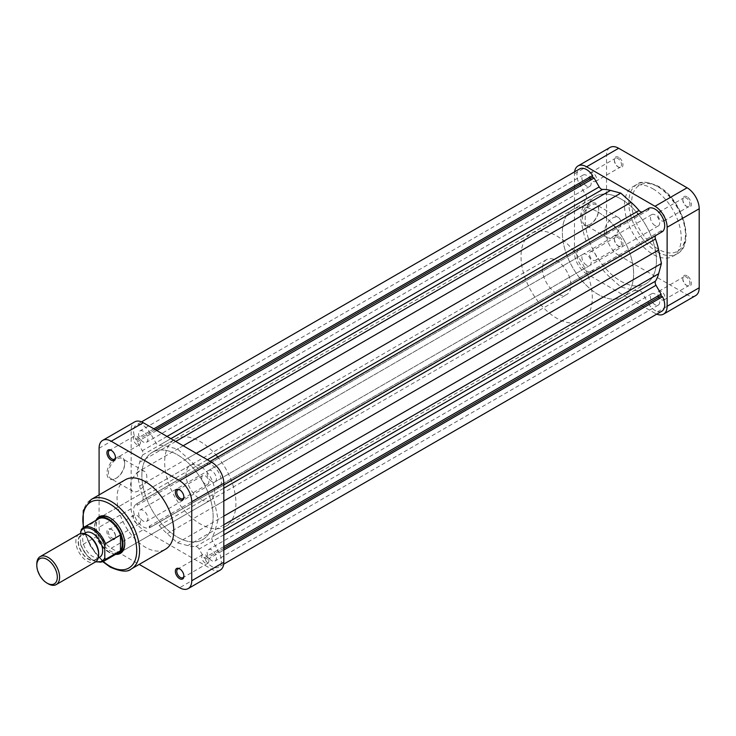 <?xml version="1.0" encoding="UTF-8"?>
<svg xmlns="http://www.w3.org/2000/svg" width="736" height="736" viewBox="0 0 736 736"><rect width="100%" height="100%" fill="white"/><g stroke="black" fill="none" stroke-linecap="round" stroke-linejoin="round"><path stroke-width="0.55" stroke-dasharray="3.68 2.76" d="M687.084 196.825A6.044 3.496 -120 0 0 682.806 199.29A6.044 3.496 -120 0 0 687.084 206.696L687.084 206.696A6.044 3.496 -120 0 0 691.362 204.231A6.044 3.496 -120 0 0 687.084 196.825M686.375 206.282L687.084 206.696L686.375 206.282A5.042 2.907 60 0 1 682.806 200.118A5.042 2.907 60 0 1 683.854 197.809A5.042 2.907 60 0 1 686.375 198.058A5.042 2.907 60 0 1 689.66 202.501A5.042 2.907 60 0 1 688.887 206.54A5.042 2.907 60 0 1 686.375 206.282M618.663 157.32A6.044 3.496 -120 0 0 614.385 159.786A6.044 3.496 -120 0 0 618.663 167.192L618.663 167.192A6.044 3.496 -120 0 0 622.941 164.726A6.044 3.496 -120 0 0 618.663 157.32M617.946 166.787L618.663 167.192L617.946 166.787A5.042 2.907 60 0 1 614.385 160.614A5.042 2.907 60 0 1 615.434 158.304A5.042 2.907 60 0 1 617.946 158.553A5.042 2.907 60 0 1 621.239 162.996A5.042 2.907 60 0 1 620.466 167.035A5.042 2.907 60 0 1 617.946 166.787M618.663 236.33A6.044 3.496 -120 0 0 614.385 238.795A6.044 3.496 -120 0 0 618.663 246.201L618.663 246.201A6.044 3.496 -120 0 0 622.941 243.736A6.044 3.496 -120 0 0 618.663 236.33M617.946 245.787L618.663 246.201L617.946 245.787A5.042 2.907 60 0 1 614.385 239.614A5.042 2.907 60 0 1 615.434 237.314A5.042 2.907 60 0 1 617.946 237.562A5.042 2.907 60 0 1 621.239 241.997A5.042 2.907 60 0 1 620.466 246.036A5.042 2.907 60 0 1 617.946 245.787M687.084 275.825A6.044 3.496 -120 0 0 682.806 278.3A6.044 3.496 -120 0 0 687.084 285.706L687.084 285.706A6.044 3.496 -120 0 0 691.362 283.231A6.044 3.496 -120 0 0 687.084 275.825M686.375 285.292L687.084 285.706L686.375 285.292A5.042 2.907 60 0 1 682.806 279.119A5.042 2.907 60 0 1 683.854 276.81A5.042 2.907 60 0 1 686.375 277.058A5.042 2.907 60 0 1 689.66 281.502A5.042 2.907 60 0 1 688.887 285.54A5.042 2.907 60 0 1 686.375 285.292M590.511 224.14L589.794 224.554A12.54 7.24 120 0 0 598.672 209.19A12.54 7.24 120 0 0 589.794 204.065A12.54 7.24 120 0 0 580.925 219.429A12.54 7.24 120 0 0 589.794 224.554L590.511 224.14A11.537 6.661 -60 0 1 584.743 224.71A11.537 6.661 -60 0 1 582.976 215.473A11.537 6.661 -60 0 1 590.511 205.307A11.537 6.661 -60 0 1 596.28 204.728A11.537 6.661 -60 0 1 598.672 210.008A11.537 6.661 -60 0 1 590.511 224.14M612.6 218.058A11.537 6.661 -60 0 1 618.369 217.488A11.537 6.661 -60 0 1 620.144 226.734A11.537 6.661 -60 0 1 612.6 236.9A11.537 6.661 -60 0 1 606.841 237.47A11.537 6.661 -60 0 1 605.066 228.224A11.537 6.661 -60 0 1 612.6 218.058M593.004 172.96A5.042 2.907 -120 0 0 590.484 172.702A5.042 2.907 -120 0 0 589.711 176.741A5.042 2.907 -120 0 0 593.004 181.185A5.042 2.907 -120 0 0 595.525 181.433A5.042 2.907 -120 0 0 596.298 177.394A5.042 2.907 -120 0 0 593.004 172.96M593.004 251.96A5.042 2.907 -120 0 0 590.484 251.712A5.042 2.907 -120 0 0 589.711 255.751A5.042 2.907 -120 0 0 593.004 260.194A5.042 2.907 -120 0 0 595.525 260.443A5.042 2.907 -120 0 0 596.298 256.404A5.042 2.907 -120 0 0 593.004 251.96M661.425 291.465A5.042 2.907 -120 0 0 658.904 291.217A5.042 2.907 -120 0 0 658.131 295.256A5.042 2.907 -120 0 0 661.425 299.69A5.042 2.907 -120 0 0 663.946 299.948A5.042 2.907 -120 0 0 664.718 295.909A5.042 2.907 -120 0 0 661.425 291.465M661.425 212.456A5.042 2.907 -120 0 0 658.904 212.207A5.042 2.907 -120 0 0 658.131 216.246A5.042 2.907 -120 0 0 661.425 220.69A5.042 2.907 -120 0 0 663.946 220.938A5.042 2.907 -120 0 0 664.718 216.899A5.042 2.907 -120 0 0 661.425 212.456M652.869 188.756A40.112 23.156 60 0 1 679.08 224.112A40.112 23.156 60 0 1 672.934 256.257A40.112 23.156 60 0 1 652.869 254.27A40.112 23.156 60 0 1 626.667 218.914A40.112 23.156 60 0 1 632.813 186.769A40.112 23.156 60 0 1 652.869 188.756M615.452 227.406A50.398 29.1 60 0 1 629.059 250.976A50.398 29.1 60 0 1 623.19 296.838A50.398 29.1 60 0 1 597.991 294.345A50.398 29.1 60 0 1 565.073 249.936A50.398 29.1 60 0 1 572.792 209.548A50.398 29.1 60 0 1 597.991 212.051A50.398 29.1 60 0 1 614.689 226.486M620.798 198.876A50.398 29.1 60 0 1 637.496 213.311A50.398 29.1 60 0 0 620.798 198.876A50.398 29.1 60 0 0 595.599 196.383A50.398 29.1 60 0 1 620.798 198.876M581.854 320.703A50.398 29.1 -120 0 0 592.296 297.638A50.398 29.1 -120 0 0 587.724 274.841A50.398 29.1 -120 0 0 531.456 233.413A50.398 29.1 -120 0 0 521.024 256.487A50.398 29.1 -120 0 0 543.021 307.206A50.398 29.1 -120 0 0 581.854 320.703L623.19 296.838A50.398 29.1 -120 0 0 633.632 273.774A50.398 29.1 -120 0 0 629.059 250.976A50.398 29.1 -120 0 0 572.792 209.548A50.398 29.1 -120 0 0 562.359 232.622A50.398 29.1 -120 0 0 584.356 283.342A50.398 29.1 -120 0 0 623.19 296.838L645.996 283.673A50.398 29.1 60 0 0 651.866 237.802A50.398 29.1 60 0 0 638.259 214.24A50.398 29.1 60 0 1 651.866 237.802A50.398 29.1 60 0 1 645.996 283.673A50.398 29.1 60 0 1 620.798 281.18A50.398 29.1 60 0 1 587.88 236.771A50.398 29.1 60 0 1 595.599 196.383L152.297 452.327A50.398 29.1 60 0 1 177.486 454.82A50.398 29.1 60 0 1 210.413 499.229A50.398 29.1 60 0 1 202.685 539.617A50.398 29.1 60 0 1 177.486 537.124A50.398 29.1 60 0 1 144.569 492.706A50.398 29.1 60 0 1 152.297 452.327A50.398 29.1 -120 0 0 144.569 492.706A50.398 29.1 -120 0 0 177.486 537.124A50.398 29.1 -120 0 0 202.685 539.617A50.398 29.1 -120 0 0 210.413 499.229A50.398 29.1 -120 0 0 177.486 454.82A50.398 29.1 -120 0 0 152.297 452.327L175.104 439.162A50.398 29.1 -120 0 0 167.376 479.541A50.398 29.1 -120 0 0 200.293 523.949A50.398 29.1 -120 0 0 225.492 526.452A50.398 29.1 -120 0 0 231.362 480.58A50.398 29.1 -120 0 0 217.755 457.01M618.663 255.254L687.084 294.759L655.012 313.269L586.592 273.774L618.663 255.254A17.13 9.89 60 0 1 606.547 234.269L606.547 155.259A17.13 9.89 60 0 1 610.098 147.421M695.649 295.605A17.13 9.89 60 0 1 687.084 294.759M574.595 171.847A17.13 9.89 -120 0 0 574.476 173.779L574.476 252.788A17.13 9.89 -120 0 0 586.592 273.774M655.012 313.269A17.13 9.89 -120 0 0 656.742 314.134M48.199 583.786A16.128 9.31 60 0 1 36.8 564.034M98.661 553.334A14.518 8.381 60 0 1 88.403 559.259A14.518 8.381 60 0 1 78.136 541.484A14.518 8.381 60 0 1 88.403 535.56M79.194 534.097A16.128 9.31 -120 0 0 75.854 541.484A16.128 9.31 -120 0 0 82.892 557.713A16.128 9.31 -120 0 0 95.321 562.028M542.404 268.833A20.157 11.638 -120 0 0 551.2 289.119A20.157 11.638 -120 0 0 566.738 294.52A20.157 11.638 -120 0 0 570.915 285.292A20.157 11.638 -120 0 0 562.111 265.006A20.157 11.638 -120 0 0 546.581 259.606A20.157 11.638 -120 0 0 542.404 268.833M116.297 553.996A20.157 11.638 60 0 1 108.716 552.138A20.157 11.638 60 0 1 94.456 527.454A20.157 11.638 60 0 1 96.646 519.947M103.215 561.55A19.651 11.344 60 0 1 81.273 545.394L96.241 536.756L96.241 521.033A19.651 11.344 -120 0 0 94.456 527.859A19.651 11.344 -120 0 0 96.241 536.756A19.651 11.344 -120 0 0 108.358 551.936A19.651 11.344 -120 0 0 118.183 552.911M85.624 532.717A14.113 8.151 -120 0 0 82.699 539.175A14.113 8.151 -120 0 0 88.863 553.38A14.113 8.151 -120 0 0 99.728 557.161M78.421 541.65A14.113 8.151 -120 0 0 84.585 555.846A14.113 8.151 -120 0 0 95.459 559.627A14.113 8.151 -120 0 0 98.376 553.168A14.113 8.151 -120 0 0 92.221 538.964A14.113 8.151 -120 0 0 81.346 535.182A14.113 8.151 -120 0 0 78.421 541.65M95.579 561.881L86.885 555.579L80.702 545.017L81.273 545.394L80.564 543.95L80.564 533.545M98.532 518.862A19.651 11.344 -120 0 0 96.241 521.033L81.273 529.672M143.216 521.106A6.55 3.781 60 0 1 138.938 515.338A6.55 3.781 60 0 1 139.941 510.085A6.55 3.781 60 0 1 143.216 510.407A6.55 3.781 60 0 1 147.504 516.184A6.55 3.781 60 0 1 146.501 521.428A6.55 3.781 60 0 1 143.216 521.106M586.528 265.162A6.55 3.781 60 0 1 582.25 259.394A6.55 3.781 60 0 1 583.252 254.141A6.55 3.781 60 0 1 586.528 254.463A6.55 3.781 60 0 1 590.815 260.24A6.55 3.781 60 0 1 589.803 265.484A6.55 3.781 60 0 1 586.528 265.162M143.216 441.968A6.55 3.781 60 0 1 138.938 436.19A6.55 3.781 60 0 1 139.941 430.937A6.55 3.781 60 0 1 143.216 431.268A6.55 3.781 60 0 1 147.504 437.037A6.55 3.781 60 0 1 146.501 442.29A6.55 3.781 60 0 1 143.216 441.968M586.528 186.024A6.55 3.781 60 0 1 582.25 180.246A6.55 3.781 60 0 1 583.252 174.993A6.55 3.781 60 0 1 586.528 175.324A6.55 3.781 60 0 1 590.815 181.093A6.55 3.781 60 0 1 589.803 186.346A6.55 3.781 60 0 1 586.528 186.024M211.756 481.537A6.55 3.781 60 0 1 207.478 475.76A6.55 3.781 60 0 1 208.481 470.516A6.55 3.781 60 0 1 211.756 470.838A6.55 3.781 60 0 1 216.044 476.606A6.55 3.781 60 0 1 215.032 481.859A6.55 3.781 60 0 1 211.756 481.537M655.068 225.593A6.55 3.781 60 0 1 650.79 219.816A6.55 3.781 60 0 1 651.792 214.572A6.55 3.781 60 0 1 655.068 214.894A6.55 3.781 60 0 1 659.355 220.662A6.55 3.781 60 0 1 658.343 225.915A6.55 3.781 60 0 1 655.068 225.593M211.756 560.676A6.55 3.781 60 0 1 207.478 554.907A6.55 3.781 60 0 1 208.481 549.654A6.55 3.781 60 0 1 211.756 549.976A6.55 3.781 60 0 1 216.044 555.754A6.55 3.781 60 0 1 215.032 561.007A6.55 3.781 60 0 1 211.756 560.676M655.068 304.732A6.55 3.781 60 0 1 650.79 298.963A6.55 3.781 60 0 1 651.792 293.71A6.55 3.781 60 0 1 655.068 294.032A6.55 3.781 60 0 1 659.355 299.81A6.55 3.781 60 0 1 658.343 305.063A6.55 3.781 60 0 1 655.068 304.732M225.492 526.452L645.996 283.673A50.398 29.1 60 0 1 620.798 281.18A50.398 29.1 60 0 1 587.88 236.771A50.398 29.1 60 0 1 595.599 196.383L531.456 233.413M661.876 311.172A13.607 7.857 60 0 1 655.068 310.5A13.607 7.857 60 0 1 649.023 304.538L205.712 560.482L205.712 558.817L204.203 557.943L199.079 549.084A4.03 2.328 -120 0 0 195.739 546.563A55.439 32.007 60 0 1 187.781 545.588L177.486 542.883L167.201 533.701A55.439 32.007 60 0 1 159.243 525.495A4.03 2.328 -120 0 0 155.894 524.152L150.779 527.105L149.27 526.231L149.27 527.887A13.607 7.857 60 0 1 143.216 526.866A13.607 7.857 60 0 1 134.541 515.531A13.607 7.857 60 0 1 135.737 504.454L137.172 505.282L137.172 503.534L142.287 500.581A4.03 2.328 -120 0 0 142.802 497.012A55.439 32.007 60 0 1 139.665 486.018L136.868 472.521L139.665 462.245A55.439 32.007 60 0 1 142.802 454.866A4.03 2.328 -120 0 0 142.287 450.717L137.172 441.848L137.172 440.11L135.737 439.282A13.607 7.857 60 0 1 136.418 424.828A13.607 7.857 60 0 1 149.27 431.462L149.27 433.127L150.779 433.992L155.894 442.86A4.03 2.328 -120 0 0 157.918 444.986A4.03 2.328 -120 0 0 159.243 445.372A55.439 32.007 60 0 1 167.201 446.356L177.486 449.061L187.781 458.243A55.439 32.007 60 0 1 195.739 466.449A4.03 2.328 -120 0 0 197.064 467.59A4.03 2.328 -120 0 0 199.079 467.792L204.203 464.839L205.712 465.713L205.712 464.048A13.607 7.857 60 0 1 218.564 472.254A13.607 7.857 60 0 1 219.245 487.49L217.81 486.662L217.81 488.41L212.686 491.363A4.03 2.328 -120 0 0 212.18 494.932A55.439 32.007 60 0 1 215.317 505.926L218.114 519.423L215.317 529.69A55.439 32.007 60 0 1 212.18 537.078A4.03 2.328 -120 0 0 212.686 541.227L217.81 550.096L217.81 551.834L219.245 552.662A13.607 7.857 60 0 1 218.564 567.116A13.607 7.857 60 0 1 211.756 566.435A13.607 7.857 60 0 1 205.712 560.482M642.381 211.858A4.03 2.328 -120 0 0 642.39 211.848L647.514 208.895M649.023 304.538L649.023 302.873L647.514 302.008L642.39 293.14A4.03 2.328 -120 0 0 639.05 290.628A55.439 32.007 60 0 1 631.092 289.644L620.798 286.939L610.512 277.757A55.439 32.007 60 0 1 602.554 269.551A4.03 2.328 -120 0 0 599.205 268.208L594.09 271.161L592.581 270.287L592.581 271.952A13.607 7.857 60 0 1 586.528 270.922A13.607 7.857 60 0 1 577.852 259.587A13.607 7.857 60 0 1 579.048 248.51L135.737 504.454M599.205 268.208L155.894 524.152L599.205 268.208M579.048 248.51L580.483 249.338L580.483 247.59L585.598 244.637A4.03 2.328 -120 0 0 586.104 241.068A55.439 32.007 60 0 1 582.976 230.074L580.18 216.577L582.976 206.31A55.439 32.007 60 0 1 586.104 198.922A4.03 2.328 -120 0 0 585.598 194.773L580.483 185.904L580.483 184.166L579.048 183.338A13.607 7.857 60 0 1 579.729 168.884M647.588 208.941L649.023 209.769L649.023 208.113M662.556 231.546L661.121 230.718L661.121 232.374M661.121 232.466L655.997 235.419M620.798 286.939L177.486 542.883M594.09 271.161L150.779 527.105M592.581 270.287L149.27 526.231M592.581 271.952L149.27 527.887M580.483 249.338L137.172 505.282M580.483 247.59L137.172 503.534M585.598 244.637L142.287 500.581L585.598 244.637M580.18 216.577L136.868 472.521M580.483 185.904L137.172 441.848M580.483 184.166L137.172 440.11M579.048 183.338L135.737 439.282M153.842 428.821L149.27 431.462M155.278 429.649L149.27 433.127M156.786 430.523L150.779 433.992M183.19 445.768L177.486 449.061M210.211 461.371L204.203 464.839M649.023 209.769L205.712 465.713M210.284 461.408L205.712 464.048M223.818 484.849L219.245 487.49M661.121 230.718L217.81 486.662M223.818 484.941L217.81 488.41M223.818 516.138L218.114 519.423M223.818 546.618L217.81 550.096M223.818 548.366L217.81 551.834M223.818 550.022L219.245 552.662M649.023 302.873L205.712 558.817M647.514 302.008L204.203 557.943M111.21 539.175A6.044 3.496 60 0 1 106.932 531.769A6.044 3.496 60 0 1 111.21 529.304L111.21 529.304A6.044 3.496 60 0 1 115.488 536.71A6.044 3.496 60 0 1 111.21 539.175M111.918 529.718L111.21 529.304L111.918 529.718A5.042 2.907 -120 0 0 109.397 529.46A5.042 2.907 -120 0 0 108.624 533.499A5.042 2.907 -120 0 0 111.918 537.942A5.042 2.907 -120 0 0 114.439 538.191A5.042 2.907 -120 0 0 115.488 535.882A5.042 2.907 -120 0 0 111.918 529.718L111.918 529.718M115.469 457.268A5.042 2.907 -120 0 0 115.488 456.881A5.042 2.907 -120 0 0 111.918 450.708L111.21 450.294L111.918 450.708A5.042 2.907 -120 0 0 111.578 450.533M183.89 496.763A5.042 2.907 -120 0 0 183.908 496.386A5.042 2.907 -120 0 0 180.338 490.213L179.63 489.799L180.338 490.213A5.042 2.907 -120 0 0 179.998 490.029M183.89 575.773A5.042 2.907 -120 0 0 183.908 575.386A5.042 2.907 -120 0 0 180.338 569.213L179.63 568.808L180.338 569.213A5.042 2.907 -120 0 0 179.998 569.038M115.681 554.355A21.169 12.218 60 0 1 109.784 552.35A21.169 12.218 60 0 1 96.03 520.306M124.743 543.288A20.157 11.638 -120 0 0 124.752 542.883A20.157 11.638 -120 0 0 110.492 518.19L109.784 517.776L110.492 518.19A20.157 11.638 -120 0 0 110.142 517.997M546.581 259.606L100.418 517.196A20.157 11.638 -120 0 0 97.327 533.342A20.157 11.638 -120 0 0 110.492 551.108A20.157 11.638 -120 0 0 120.575 552.11L566.738 294.52M115.837 457.958A12.54 7.24 120 0 0 106.968 473.322A12.54 7.24 120 0 0 115.837 478.437L115.837 478.437A12.54 7.24 120 0 0 124.706 463.073A12.54 7.24 120 0 0 115.837 457.958M116.555 478.023L115.837 478.437L116.555 478.023A11.537 6.661 -60 0 1 110.786 478.602A11.537 6.661 -60 0 1 109.02 469.356A11.537 6.661 -60 0 1 116.555 459.19A11.537 6.661 -60 0 1 122.323 458.62A11.537 6.661 -60 0 1 124.706 463.901A11.537 6.661 -60 0 1 116.555 478.023L116.555 478.023M138.644 490.783A11.537 6.661 -60 0 1 132.876 491.354A11.537 6.661 -60 0 1 131.109 482.108A11.537 6.661 -60 0 1 138.644 471.942A11.537 6.661 -60 0 1 144.412 471.371A11.537 6.661 -60 0 1 146.188 480.617A11.537 6.661 -60 0 1 138.644 490.783M136.868 523.544A5.042 2.907 60 0 1 133.575 519.101A5.042 2.907 60 0 1 134.348 515.062A5.042 2.907 60 0 1 136.868 515.31A5.042 2.907 60 0 1 140.162 519.754A5.042 2.907 60 0 1 139.389 523.793A5.042 2.907 60 0 1 136.868 523.544M136.868 444.535A5.042 2.907 60 0 1 133.575 440.091A5.042 2.907 60 0 1 134.348 436.052A5.042 2.907 60 0 1 136.868 436.31A5.042 2.907 60 0 1 140.162 440.744A5.042 2.907 60 0 1 139.389 444.783A5.042 2.907 60 0 1 136.868 444.535M205.289 484.04A5.042 2.907 60 0 1 201.995 479.596A5.042 2.907 60 0 1 202.768 475.557A5.042 2.907 60 0 1 205.289 475.806A5.042 2.907 60 0 1 208.582 480.249A5.042 2.907 60 0 1 207.81 484.288A5.042 2.907 60 0 1 205.289 484.04M205.289 563.04A5.042 2.907 60 0 1 201.995 558.606A5.042 2.907 60 0 1 202.768 554.567A5.042 2.907 60 0 1 205.289 554.815A5.042 2.907 60 0 1 208.582 559.259A5.042 2.907 60 0 1 207.81 563.298A5.042 2.907 60 0 1 205.289 563.04M200.293 466.348A20.157 11.638 -120 0 0 190.219 465.345A20.157 11.638 -120 0 0 187.128 481.5A20.157 11.638 -120 0 0 200.293 499.266A20.157 11.638 -120 0 0 210.376 500.259A20.157 11.638 -120 0 0 213.468 484.104A20.157 11.638 -120 0 0 200.293 466.348M216.991 456.09A50.398 29.1 -120 0 0 200.293 441.655A50.398 29.1 -120 0 0 175.104 439.162M125.359 479.743A40.112 23.156 -120 0 0 119.214 511.888A40.112 23.156 -120 0 0 145.415 547.244A40.112 23.156 -120 0 0 165.48 549.231M99.093 494.914L99.093 527.243A17.13 9.89 -120 0 0 111.21 548.228L139.205 564.392M220.266 570.069A17.13 9.89 60 0 1 211.701 569.213L143.281 529.718A17.13 9.89 60 0 1 131.164 508.732L131.164 429.723A17.13 9.89 60 0 1 134.716 421.875M658.573 187.11A38.097 21.997 60 0 1 685.52 233.772A38.097 21.997 60 0 1 658.573 249.329A38.097 21.997 60 0 1 631.635 202.667A38.097 21.997 60 0 1 658.573 187.11M657.147 251.795A40.112 23.156 -120 0 0 677.212 253.782A40.112 23.156 -120 0 0 683.358 221.637A40.112 23.156 -120 0 0 657.147 186.291A40.112 23.156 -120 0 0 637.091 184.304A40.112 23.156 -120 0 0 630.945 216.448A40.112 23.156 -120 0 0 657.147 251.795M606.547 234.269L574.476 252.788M574.476 173.779L606.547 155.259M80.564 543.95A18.648 10.764 -120 0 0 95.984 561.586M170.872 438.656L159.243 445.372M642.39 293.14L199.079 549.084M639.05 290.628L195.739 546.563M631.092 289.644L187.781 545.588M610.512 277.757L167.201 533.701M602.554 269.551L159.243 525.495M586.104 241.068L142.802 497.012M582.976 230.074L139.665 486.018M582.976 206.31L139.665 462.245M586.104 198.922L142.802 454.866M585.598 194.773L142.287 450.717M167.026 436.439L155.894 442.86M175.702 441.444L167.201 446.356M196.282 453.33L187.781 458.243M207.377 459.733L195.739 466.449M223.818 488.207L212.18 494.932M223.818 501.014L215.317 505.926M223.818 524.786L215.317 529.69M223.818 530.352L212.18 537.078M223.818 534.805L212.686 541.227M131.266 568.983A40.112 23.156 60 0 1 111.21 566.996A40.112 23.156 60 0 1 84.999 531.64A40.112 23.156 60 0 1 91.154 499.496M83.637 527.464A38.097 21.997 -120 0 0 103.288 561.504M111.21 548.228L143.281 529.718M211.701 569.213L179.63 587.733M99.093 448.242L131.164 429.723M131.164 508.732L99.093 527.243M632.813 186.769L637.091 184.304C640.568 180.936 647.597 181.562 658.159 186.19C682.152 198.794 696.238 244.278 677.212 253.782L672.934 256.257M682.806 200.118L682.806 199.29M614.385 160.614L614.385 159.786M614.385 239.614L614.385 238.795M682.806 279.119L682.806 278.3M598.672 210.008L598.672 209.19M618.369 217.488L596.28 204.728M590.484 172.702L615.434 158.304M590.484 251.712L615.434 237.314M658.904 291.217L683.854 276.81M658.904 212.207L683.854 197.809M663.946 220.938L688.887 206.54M663.946 299.948L688.887 285.54M595.525 260.443L620.466 246.036M595.525 181.433L620.466 167.035M606.841 237.47L584.743 224.71M98.219 558.035L95.459 559.627M84.106 533.591L81.346 535.182M583.252 254.141L139.941 510.085M583.252 174.993L139.941 430.937M651.792 214.572L208.481 470.516M651.792 293.71L208.481 549.654M141.542 421.866L136.418 424.828M223.689 564.153L218.564 567.116M658.343 305.063L215.032 561.007M658.343 225.915L215.032 481.859M589.803 186.346L146.501 442.29M589.803 265.484L146.501 521.428M132.876 491.354L110.786 478.602M134.348 515.062L109.397 529.46M134.348 436.052L109.397 450.46M202.768 475.557L177.818 489.964M202.768 554.567L177.818 568.965M190.219 465.345L100.418 517.196M210.376 500.259L120.575 552.11M207.81 563.298L182.859 577.696M207.81 484.288L182.859 498.686M139.389 444.783L114.439 459.19M139.389 523.793L114.439 538.191M144.412 471.371L122.323 458.62M102.865 561.743L90.408 546.25L83.223 527.712M124.706 463.901L124.706 463.073M124.752 542.883L124.752 543.702M183.908 575.386L183.908 576.214M183.908 496.386L183.908 497.205M115.488 456.881L115.488 457.7M115.488 535.882L115.488 536.71"/><path stroke-width="1.1" d="M614.689 226.486A50.398 29.1 60 0 1 615.452 227.406M637.496 213.311A50.398 29.1 60 0 1 638.259 214.24A50.398 29.1 60 0 0 637.496 213.311M667.129 227.268A17.13 9.89 -120 0 0 655.012 206.282L586.592 166.787A17.13 9.89 -120 0 0 578.027 165.931L610.098 147.421A17.13 9.89 60 0 1 618.663 148.267L687.084 187.772A17.13 9.89 60 0 1 699.2 208.757L667.129 227.268L667.129 306.277L699.2 287.758L699.2 208.757M699.2 287.758A17.13 9.89 60 0 1 695.649 295.605L663.578 314.125A17.13 9.89 -120 0 0 667.129 306.277M656.742 314.134A17.13 9.89 -120 0 0 663.578 314.125M578.027 165.931A17.13 9.89 -120 0 0 574.595 171.847M36.8 565.349A14.518 8.381 -120 0 0 47.067 583.124A14.518 8.381 -120 0 0 57.325 577.199A14.518 8.381 -120 0 0 47.067 559.424A14.518 8.381 -120 0 0 36.8 565.349L36.8 564.034A16.128 9.31 60 0 1 40.14 556.646A16.128 9.31 60 0 1 52.569 560.97A16.128 9.31 60 0 1 59.607 577.199A16.128 9.31 60 0 1 56.267 584.577A16.128 9.31 60 0 1 48.199 583.786L47.067 583.124M87.262 534.897L88.403 535.56A14.518 8.381 60 0 1 98.661 553.334L98.661 554.65A16.128 9.31 -120 0 0 87.262 534.897A16.128 9.31 -120 0 0 79.194 534.097L40.14 556.646M56.267 584.577L95.321 562.028A16.128 9.31 -120 0 0 98.661 554.65M96.646 519.947A20.157 11.638 60 0 1 98.633 518.218A20.157 11.638 60 0 1 114.172 523.618A20.157 11.638 60 0 1 122.967 543.913A20.157 11.638 60 0 1 118.79 553.141A20.157 11.638 60 0 1 116.297 553.996M120.474 550.74A19.651 11.344 -120 0 0 122.259 543.913A19.651 11.344 -120 0 0 120.474 535.017L120.474 550.74L105.506 559.388A19.651 11.344 60 0 1 103.215 561.55L118.183 552.911A19.651 11.344 -120 0 0 120.474 550.74M98.219 558.035L99.728 557.161A14.113 8.151 -120 0 0 102.654 550.703A14.113 8.151 -120 0 0 96.499 536.498A14.113 8.151 -120 0 0 85.624 532.717L84.106 533.591M80.564 533.545L81.273 529.672A19.651 11.344 60 0 1 83.564 527.51A19.651 11.344 60 0 1 105.506 543.665L104.797 545.928L104.797 557.943L105.506 559.388M105.506 543.665L120.474 535.017A19.651 11.344 -120 0 0 98.532 518.862L83.564 527.51L81.273 529.672M141.542 421.866L579.729 168.884A13.607 7.857 60 0 1 592.581 175.518L592.581 177.183L594.09 178.057L599.205 186.916A4.03 2.328 -120 0 0 601.22 189.042A4.03 2.328 -120 0 0 602.554 189.437A55.439 32.007 60 0 1 610.512 190.412L620.798 193.117L631.092 202.299A55.439 32.007 60 0 1 639.05 210.505A4.03 2.328 -120 0 0 640.375 211.646A4.03 2.328 -120 0 0 642.381 211.858M210.211 461.371L647.588 208.941M210.284 461.408L649.023 208.113A13.607 7.857 60 0 1 661.876 216.31A13.607 7.857 60 0 1 662.556 231.546L223.818 484.849M661.121 232.374L223.818 484.941L655.997 235.419A4.03 2.328 -120 0 0 655.491 238.988A55.439 32.007 60 0 1 658.628 249.982L661.425 263.479L658.628 273.755A55.439 32.007 60 0 1 655.491 281.134A4.03 2.328 -120 0 0 655.997 285.283L661.121 294.152L661.121 295.89L662.556 296.718A13.607 7.857 60 0 1 661.876 311.172L223.689 564.153M592.581 175.518L153.842 428.821M592.581 177.183L155.278 429.649M594.09 178.057L156.786 430.523M620.798 193.117L183.19 445.768M661.425 263.479L223.818 516.138M661.121 294.152L223.818 546.618M661.121 295.89L223.818 548.366M662.556 296.718L223.818 550.022M111.21 460.175A6.044 3.496 60 0 1 106.932 452.769A6.044 3.496 60 0 1 111.21 450.294L111.21 450.294A6.044 3.496 60 0 1 115.488 457.7A6.044 3.496 60 0 1 111.21 460.175M111.578 450.533A5.042 2.907 -120 0 0 109.397 450.46A5.042 2.907 -120 0 0 108.624 454.498A5.042 2.907 -120 0 0 111.918 458.942A5.042 2.907 -120 0 0 114.439 459.19A5.042 2.907 -120 0 0 115.469 457.268M179.63 499.67A6.044 3.496 60 0 1 175.352 492.264A6.044 3.496 60 0 1 179.63 489.799L179.63 489.799A6.044 3.496 60 0 1 183.908 497.205A6.044 3.496 60 0 1 179.63 499.67M179.998 490.029A5.042 2.907 -120 0 0 177.818 489.964A5.042 2.907 -120 0 0 177.045 494.003A5.042 2.907 -120 0 0 180.338 498.438A5.042 2.907 -120 0 0 182.859 498.686A5.042 2.907 -120 0 0 183.89 496.763M179.63 578.68A6.044 3.496 60 0 1 175.352 571.274A6.044 3.496 60 0 1 179.63 568.808L179.63 568.808A6.044 3.496 60 0 1 183.908 576.214A6.044 3.496 60 0 1 179.63 578.68M179.998 569.038A5.042 2.907 -120 0 0 177.818 568.965A5.042 2.907 -120 0 0 177.045 573.004A5.042 2.907 -120 0 0 180.338 577.447A5.042 2.907 -120 0 0 182.859 577.696A5.042 2.907 -120 0 0 183.89 575.773M96.03 520.306A21.169 12.218 60 0 1 109.784 517.776L109.784 517.776A21.169 12.218 60 0 1 124.752 543.702A21.169 12.218 60 0 1 115.681 554.355M110.142 517.997A20.157 11.638 -120 0 0 100.418 517.196L98.633 518.218M217.755 457.01A50.398 29.1 -120 0 0 216.991 456.09M131.266 568.983L165.48 549.231A40.112 23.156 -120 0 0 171.626 517.086A40.112 23.156 -120 0 0 145.415 481.73A40.112 23.156 -120 0 0 125.359 479.743L91.154 499.496A40.112 23.156 60 0 1 111.21 501.483A40.112 23.156 60 0 1 137.411 536.838A40.112 23.156 60 0 1 131.266 568.983C127.788 572.341 120.768 571.716 110.198 567.097L102.865 561.743M111.21 441.241L179.63 480.746L211.701 462.226L143.281 422.731L111.21 441.241A17.13 9.89 -120 0 0 102.644 440.395A17.13 9.89 -120 0 0 99.093 448.242L99.093 494.914M139.205 564.392L179.63 587.733A17.13 9.89 -120 0 0 188.195 588.579A17.13 9.89 -120 0 0 191.746 580.741L223.818 562.221L223.818 483.212L191.746 501.731L191.746 580.741M191.746 501.731A17.13 9.89 -120 0 0 179.63 480.746M102.644 440.395L134.716 421.875A17.13 9.89 60 0 1 143.281 422.731M211.701 462.226A17.13 9.89 60 0 1 223.818 483.212M223.818 562.221A17.13 9.89 60 0 1 220.266 570.069L188.195 588.579M118.79 553.141L120.575 552.11A20.157 11.638 -120 0 0 124.743 543.288M618.663 148.267L586.592 166.787M655.012 206.282L687.084 187.772M104.797 545.928A18.648 10.764 -120 0 0 92.681 529.708A18.648 10.764 -120 0 0 80.564 531.935M95.984 561.586A18.648 10.764 -120 0 0 104.797 557.943M602.554 189.437L170.872 438.656M599.205 186.916L167.026 436.439M610.512 190.412L175.702 441.444M631.092 202.299L196.282 453.33M639.05 210.505L207.377 459.733M655.997 235.419L223.818 484.941M655.491 238.988L223.818 488.207M658.628 249.982L223.818 501.014M658.628 273.755L223.818 524.786M655.491 281.134L223.818 530.352M655.997 285.283L223.818 534.805M103.288 561.504A38.097 21.997 -120 0 0 109.784 566.168A38.097 21.997 -120 0 0 136.721 550.62A38.097 21.997 -120 0 0 109.784 503.958A38.097 21.997 -120 0 0 83.637 527.464M95.579 561.881L103.215 561.55M83.223 527.712L83.26 510.554L91.154 499.496"/></g></svg>
